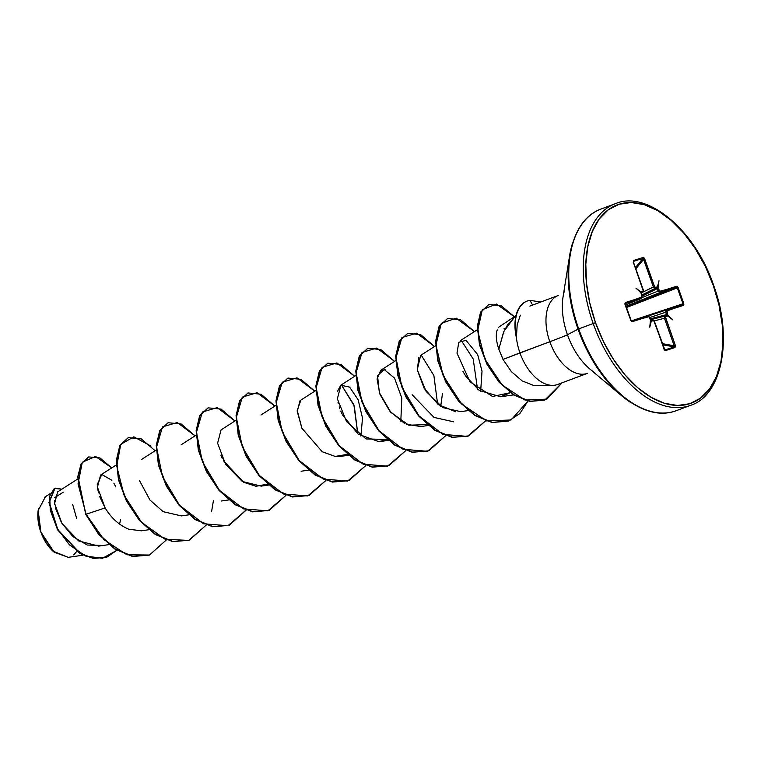 <?xml version="1.0" encoding="UTF-8"?>
<svg xmlns="http://www.w3.org/2000/svg" width="761" height="761" viewBox="0 0 761 761"><rect width="100%" height="100%" fill="white"/><g stroke="black" fill="none" stroke-linecap="round" stroke-linejoin="round"><path stroke-width="1.14" d="M76.756 551.44L73.722 554.902M68.281 557.328L54.202 552.229L40.799 531.958A32.2 18.778 69.5 0 0 54.088 552.125M589.984 369.142L621.699 395.787C641.913 411.806 660.072 416.781 676.177 410.712L690.665 405.309C722.046 395.482 733.366 338.15 713.561 285.194L713.247 285.28A105.846 61.717 -110.5 0 1 689.704 403.739A105.846 61.717 -110.5 0 1 595.521 322.702L593.2 323.511A107.605 62.744 69.5 0 0 690.294 405.442A107.605 62.744 -110.5 0 1 593.2 323.511L578.712 328.914A107.605 62.744 69.5 0 0 675.816 410.845A107.605 62.744 -110.5 0 1 578.712 328.914L578.056 329.18A107.092 62.44 69.5 0 0 630.84 402.588A107.092 62.44 -110.5 0 1 578.056 329.18L567.44 334.735A55.325 32.257 69.5 0 0 594.712 372.652A55.325 32.257 69.5 0 1 567.44 334.735A46.954 1.103 -19.5 0 1 549.813 341.727A41.57 24.238 -110.5 0 1 558.545 295.382A41.57 24.238 -110.5 0 0 549.813 341.727L503.002 359.43L511.382 371.644L522.132 380.89L533.813 385.513L552.962 385.38M553.827 385.323A41.57 24.238 -110.5 0 1 519.944 352.876L549.813 341.727A41.57 24.238 -110.5 0 0 587.33 373.385A41.57 24.238 -110.5 0 1 549.813 341.727A46.954 1.103 160.5 0 0 567.44 334.735A55.325 32.257 69.5 0 1 564.367 291.025A55.325 32.257 69.5 0 0 567.44 334.735L578.056 329.18A107.092 62.44 -110.5 0 1 572.101 244.576A107.092 62.44 69.5 0 0 578.056 329.18L578.712 328.914A107.605 62.744 -110.5 0 1 601.304 208.942A107.605 62.744 69.5 0 0 578.712 328.914L593.2 323.511A107.605 62.744 -110.5 0 1 615.782 203.539A107.605 62.744 69.5 0 0 593.2 323.511L595.521 322.702A105.846 61.717 -110.5 0 1 619.064 204.243A105.846 61.717 -110.5 0 1 713.247 285.28L719.002 305.104L722.284 324.88L722.95 343.848L720.981 361.294L716.453 376.533L709.547 388.985L700.51 398.174L689.704 403.739L677.547 405.47L664.486 403.301L651.045 397.318L637.737 387.749L625.066 374.964L613.518 359.449L603.54 341.803L595.521 322.702L589.756 302.878L586.484 283.102L585.818 264.134L587.787 246.688L592.315 231.449L599.221 218.997L608.258 209.808L619.064 204.243L631.221 202.512L644.272 204.68L657.713 210.654L671.031 220.233L683.701 233.018L695.25 248.533L705.228 266.179L713.247 285.28M515.264 316.367L507.577 324.861L503.516 332.224L498.836 349.223L503.002 359.43L519.944 352.876A41.57 24.238 -110.5 0 1 516.319 336.581L516.224 336.952A39.876 23.249 -110.5 0 1 527.05 301.099A39.876 23.249 -110.5 0 1 529.97 300.329L532.586 305.066L529.97 300.329L540.748 302.022L529.97 300.329A39.876 23.249 69.5 0 0 516.491 336.514L516.319 336.581A41.57 24.238 69.5 0 0 519.944 352.876A41.57 24.238 69.5 0 0 557.452 384.533M77.622 479.069L57.627 491.901L54.602 503.525L61.983 523.492L78.621 540.909L98.721 546.103L108.928 544.629M116.328 464.942L100.623 475.026L97.437 487.173L105.132 507.91C111.287 518.127 119.192 525.233 128.828 529.237L141.441 530.807L148.842 529.732M139.368 480.362L149.936 500.015L163.177 511.677L181.346 515.91L188.747 514.836M236.062 420.262L221.071 429.889L217.608 443.206L225.627 464.467L242.331 481.485L261.175 486.127L268.566 485.052M315.882 390.479L300.89 400.096L297.218 410.379L301.908 428.262M335.886 456.486L340.985 456.343L347.32 454.365M360.904 436.082L362.502 418.103L358.165 399.82L349.594 387.092L340.795 385.209L337.389 391.544M338.017 402.55L338.188 403.244M339.206 406.84L339.777 408.486M340.785 411.064L342.212 414.184M342.821 415.382L358.203 434.151L378.816 441.646L387.235 439.468L366.022 438.935L346.559 421.623L337.37 398.84L340.918 385.133M385.19 369.77L380.709 370.312L377.056 379.016L379.977 394.379L389.708 411.045L404.3 423.24M406.441 424.277L420.804 426.55L428.215 425.485M435.615 345.798L420.624 355.425L417.275 369.694L426.093 391.411L442.883 407.62L460.719 411.663L468.12 410.588M480.648 391.401L482.027 371.149L477.68 354.616L466.027 340.338L458.778 342.298L456.99 353.18L469.994 381.813L492.491 396.491L510.374 392.676L500.633 396.766L513.599 394.892M462.973 371.492L465.722 376.105L479.278 390.46L500.633 396.766M516.015 315.644L498.655 327.22M498.797 349.118L503.906 331.368L514.617 316.918M461.118 340.205L473.19 358.954L477.518 389.137M453.632 421.803L434.055 417.437L412.12 394.74M341.394 384.876L353.875 404.795L357.784 433.818L354.303 406.022L341.394 384.876M50.036 493.737L45.47 496.676L38.164 510.536L40.894 531.91L52.937 551.107L68.176 557.347L83.101 555.188M76.699 518.641L72.628 504.305M63.258 492.186L54.63 497.694M54.431 500.348L54.754 504.724M55.334 507.768L61.527 522.75L72.875 536.562L87.277 545.028L101.793 545.428M119.601 524.148L120.495 519.763M115.881 486.992L113.827 483.149M111.877 480.277L101.774 474.493L97.265 484.529M97.532 487.925L98.521 492.871M99.634 496.476L105.132 507.91L86.098 514.246L78.041 483.882L82.302 462.269L95.563 456.457L111.734 467.891L99.938 457.932L88.704 456.933L81.437 463.706L78.05 476.795L85.765 514.369L77.717 476.919L81.104 463.83L88.542 456.99M116.88 550.317L102.478 558.317L85.527 556.015L69.384 544.819L56.999 528.124L50.283 510.393L49.712 496.058L54.278 488.457L61.879 489.171L55.049 488.105L49.246 502.317L57.817 529.599L80.124 553.276L93.755 558.365L106.882 557.128L116.88 550.317M106.711 557.185L93.422 558.488L79.791 553.399L57.484 529.723L48.913 502.441L54.878 488.172M55.049 488.105L48.913 502.441L57.484 529.713L79.791 553.399L93.432 558.488L106.882 557.128M88.381 457.047L81.113 463.83L77.717 476.909L85.765 514.369L98.511 534.136L114.787 548.995L132.443 556.453L149.251 555.13L132.585 556.481L114.882 549.052L98.549 534.184L86.098 514.246L104 539.682L126.954 554.798L149.508 555.035L166.326 539.958L149.413 555.064L132.775 556.329L115.12 548.871L98.844 534.013L86.098 514.246L105.132 507.91M520.353 315.168L517.166 324.842L516.491 336.514A39.876 23.249 -110.5 0 1 527.021 301.109A39.876 23.249 69.5 0 0 526.698 301.232A39.876 23.249 69.5 0 0 516.224 336.952M666.065 310.05L648.467 315.958L666.056 310.05L665.685 312.219L649.742 317.575L665.685 312.219L666.541 314.626L650.198 318.859L666.541 314.626L665.685 312.219L666.075 310.05L682.341 304.876L666.094 310.041A0.885 0.713 72.4 0 1 667.026 310.631L683.273 305.465A0.885 0.713 -107.6 0 0 682.341 304.876L682.959 303.763L682.332 304.885A0.885 0.713 72.4 0 1 683.273 305.465L683.768 303.487L682.959 303.763L683.768 303.487L678.146 287.601L676.129 287.373L677.328 287.877L682.959 303.763L631.164 320.952L682.959 303.763L677.328 287.877L678.146 287.601L676.491 286.298A0.885 0.713 72.4 0 1 676.129 287.373A0.885 0.713 -107.6 0 0 676.491 286.298L660.234 291.463A0.885 0.713 72.4 0 1 659.882 292.538A0.885 0.713 -107.6 0 0 660.234 291.463L659.283 290.645L658.179 291.025L659.283 290.645L658.427 288.238L657.323 288.619L656.543 287.953A0.885 0.713 -107.6 0 0 656.867 286.897A0.885 0.713 72.4 0 1 656.543 287.953L641.808 295.163L656.543 287.953L658.179 291.025L659.882 292.538L626.427 306.074L659.882 292.538L676.129 287.373L625.961 306.731L676.129 287.373L659.882 292.538L658.179 291.025L642.217 297.494L658.179 291.025L657.323 288.619L658.427 288.238L657.989 287.43L657.257 287.905L657.447 286.973L655.449 287.344L654.489 286.517L643.996 257.779L643.121 257.465L633.751 260.443L633.428 262.574L643.254 290.892L641.095 292.167L635.92 288.105L640.962 292.842L642.056 296.914L624.895 303.23L631.345 321.437L649.057 316.671L650.779 320.552L649.77 327.211L651.311 321.009L653.851 320.8L664.772 350.203L665.647 350.517L675.017 347.539L675.34 345.399L665.504 317.09L667.663 315.815L672.848 319.877L667.797 315.14L666.703 311.068L683.873 304.742L677.423 286.536L659.711 291.301L657.989 287.43L658.997 280.761L657.447 286.973L655.449 287.344L654.489 286.517L644.738 258.987L643.121 257.465L633.751 260.443L633.59 262.535L633.637 261.327A0.885 0.713 -107.6 0 0 633.751 260.443A0.885 0.713 72.4 0 1 633.637 261.327L643.007 258.35L633.637 261.327L633.257 262.193M503.402 360.181L498.836 349.223C496.134 341.099 495.601 334.659 497.237 329.903M455.801 411.825L438.317 404.576L424.191 388.386L417.332 370.065L418.835 357.242M442.493 393.351L440.733 406.298M427.149 424.581L408.847 425.218L390.869 412.405L379.349 392.647L377.523 375.554L384.238 369.57L394.531 378.122L401.808 398.079L400.819 421.185M347.33 454.365L335.201 456.429L322.217 451.749L301.898 428.243L297.256 411.463L299.948 400.866M267.501 484.148L256.01 486.269L243.634 482.255L223.439 460.709M222.212 458.303L220.994 455.582M151.011 446.098L133.812 436.833L120.723 444.386L116.728 466.113L124.053 495.126L141.575 522.35L165.108 539.264L188.652 540.415L206.241 525.071L189.327 540.177L173.004 541.499L155.663 534.384L139.558 520.067L126.773 500.871L118.859 479.839L116.661 460.338L120.124 445.47L128.343 437.642L141.28 438.888L155.139 450.75M195.054 435.863L177.256 422.507L162.474 426.902L156.528 447.221L162.464 476.586L179.548 505.275L203.51 523.758L227.91 525.737L246.145 510.174L229.251 525.28L212.918 526.602L195.577 519.497L179.472 505.19L166.688 485.984L158.773 464.961L156.576 445.451L160.029 430.583L168.248 422.745L181.185 423.991L195.054 435.863M234.959 420.966L217.17 407.62L202.378 412.015L196.443 432.324L202.378 461.699L219.463 490.379L243.425 508.862L267.815 510.85L286.06 495.287L269.147 510.393L252.823 511.706L235.482 504.6L219.377 490.284L206.592 471.088L198.688 450.065L196.481 430.564L199.943 415.687L208.153 407.858L221.099 409.095L234.959 420.966M274.873 406.079L257.075 392.724L242.293 397.118L236.348 417.437L242.293 446.802L259.368 475.492L283.33 493.975L307.729 495.953L325.974 480.391L309.061 495.497L292.728 496.819L275.387 489.703L259.282 475.387L246.497 456.191L238.593 435.159L236.395 415.658L239.858 400.79L248.067 392.961L261.013 394.208L274.873 406.079M314.788 391.183L296.99 377.837L282.198 382.222L276.262 402.54L282.198 431.915L299.282 460.595L323.244 479.078L347.634 481.066L365.879 465.494L348.976 480.6L332.652 481.922L315.301 474.816L299.206 460.51L286.412 441.304L278.507 420.281L276.3 400.771L279.763 385.903L287.981 378.065L300.918 379.311L314.788 391.183M354.693 376.295L336.895 362.94L322.112 367.335L316.167 387.653L322.112 417.018L339.187 445.708L363.149 464.181L387.549 466.17L405.794 450.607L388.881 465.713L372.557 467.035L355.216 459.929L339.111 445.613L326.326 426.407L318.412 405.385L316.215 385.884L319.668 371.016L327.886 363.178L340.823 364.414L354.693 376.295M394.607 361.399L376.809 348.043L362.027 352.438L356.081 372.757L362.017 402.131L379.102 430.812L403.064 449.294L427.454 451.283L445.699 435.711L428.785 450.816L412.462 452.139L395.111 445.033L379.016 430.707L366.231 411.511L358.326 390.488L356.119 370.978L359.582 356.11L367.801 348.281L380.738 349.527L394.607 361.399M434.512 346.502L416.714 333.156L401.932 337.551L395.996 357.86L401.932 387.235L419.007 415.925L442.969 434.398L467.368 436.386L485.613 420.823L468.7 435.92L452.376 437.252L435.035 430.136L418.93 415.829L406.146 396.624L398.231 375.601L396.034 356.091L399.496 341.223L407.706 333.394L420.652 334.64L434.512 346.502M474.426 331.615L456.2 318.155L441.304 323.33L435.92 344.961L443.083 375.392L461.642 404.043L486.66 420.938L511.059 419.986L527.953 401.057L519.839 413.565L508.614 421.033L492.291 422.355L474.95 415.249L458.845 400.933L446.051 381.737L438.146 360.714L435.948 341.204L439.401 326.336L447.611 318.498L460.557 319.744L474.426 331.615M514.331 316.719L496.41 304.058L482.312 309.727L477.67 330.616L484.814 359.021L502.193 385.066L525.014 400.048L546.912 399.135L562.075 382.802L544.847 400.01L530.094 401.275L514.265 394.978L499.378 382.012L487.392 364.357L479.849 344.762L477.642 326.345L480.866 312.124L488.781 304.552L501.004 305.58L514.331 316.719M189.166 540.234L172.804 541.642L155.396 534.555L139.234 520.21L126.412 500.938L118.497 479.839L116.338 460.291L119.867 445.442L128.171 437.699L119.791 445.594L116.328 460.462L118.535 479.963L126.44 500.995L139.225 520.191L155.33 534.507L172.671 541.623L189.327 540.177M229.08 525.337L212.719 526.755L195.311 519.668L179.149 505.323L166.326 486.051L158.412 464.952L156.252 445.413L159.781 430.555L167.915 422.869L159.696 430.707L156.243 445.585L158.44 465.085L166.355 486.108L179.139 505.314L195.244 519.62L212.585 526.726L228.918 525.404L245.936 510.098M207.991 407.915L199.61 415.81L196.148 430.688L198.355 450.189L206.26 471.211L219.044 490.407L235.149 504.724L252.49 511.839L268.985 510.45L252.623 511.858L235.216 504.771L219.054 490.426L206.231 471.154L198.317 450.055L196.157 430.517L199.686 415.658L207.991 407.915M308.89 495.554L292.528 496.962L275.121 489.875L258.959 475.53L246.136 456.258L238.231 435.159L236.072 415.611L239.601 400.762L247.905 393.018L239.525 400.914L236.062 415.782L238.26 435.282L246.164 456.315L258.949 475.511L275.054 489.837L292.395 496.943L309.061 495.497M287.81 378.131L279.43 386.027L275.967 400.895L278.174 420.405L286.079 441.428L298.873 460.633L314.968 474.94L332.319 482.055L348.814 480.667L332.452 482.074L315.044 474.988L298.883 460.643L286.05 441.37L278.145 420.272L275.977 400.733L279.506 385.875L287.81 378.131M327.715 363.244L319.335 371.14L315.882 386.008L318.088 405.508L325.993 426.541L338.778 445.737L354.883 460.053L372.224 467.159L388.719 465.77L372.357 467.178L354.949 460.101L338.788 445.746L325.965 426.483L318.05 405.385L315.891 385.837L319.42 370.988L327.715 363.244M367.63 348.348L359.249 356.234L355.796 371.111L357.993 390.612L365.898 411.634L378.683 430.84L394.778 445.156L412.129 452.262L428.624 450.883L412.262 452.291L394.854 445.195L378.693 430.85L365.87 411.577L357.955 390.479L355.796 370.94L359.335 356.091L367.63 348.348M407.544 333.451L399.164 341.347L395.701 356.215L397.898 375.725L405.813 396.747L418.598 415.953L434.702 430.26L452.044 437.375L468.538 435.986L452.177 437.394L434.769 430.307L418.607 415.963L405.784 396.69L397.87 375.592L395.71 356.053L399.24 341.194L407.544 333.451M447.449 318.564L439.068 326.459L435.615 341.337L437.813 360.838L445.718 381.86L458.512 401.057L474.617 415.373L491.958 422.479L508.453 421.09L492.091 422.507L474.683 415.42L458.522 401.076L445.689 381.803L437.784 360.704L435.615 341.166L439.145 326.307L447.449 318.564M488.781 304.552L480.533 312.248L477.309 326.469L479.516 344.885L487.059 364.481L499.045 382.136L513.932 395.102L529.761 401.399L544.515 400.134L529.894 401.418L514.008 395.149L499.064 382.155L487.04 364.443L479.487 344.771L477.318 326.307L480.61 312.105L488.61 304.619M213.403 500.795L211.615 511.392M437.604 404.034L433.875 375.506L421.214 355.092M504.429 328.742L504.01 328.257M38.278 509.775A32.2 18.778 69.5 0 0 40.799 531.958L40.894 531.91M44.48 497.38L45.546 496.619M38.45 508.833L38.05 519.915L40.799 531.958L46.278 543.145L53.983 552.048M641.181 293.099L642.617 292.376L641.181 293.099M625.38 305.085L641.38 298.417L625.133 303.582L641.38 298.417L625.38 305.085L641.38 298.417A0.885 0.713 -107.6 0 0 641.742 297.342A0.885 0.713 72.4 0 1 641.38 298.417M641.076 292.947L641.742 297.342L625.494 302.507L624.99 304.495L630.783 320.333L625.133 303.582A0.885 0.713 -107.6 0 0 625.494 302.507A0.885 0.713 72.4 0 1 625.133 303.582L625.019 303.677M651.035 320.476L652.415 320.039L651.035 320.476A0.885 0.713 72.4 0 1 651.901 321.085A0.885 0.713 -107.6 0 0 651.035 320.476M651.14 320.552L651.901 321.085L653.318 320.638L654.279 321.456L664.03 348.995L665.647 350.517A0.885 0.713 -107.6 0 0 665 349.908L674.379 346.93L662.717 344.809L674.379 346.93L664.848 349.917M663.868 349.08L665 349.908A0.885 0.713 72.4 0 1 665.647 350.517L675.017 347.539L675.34 345.399L674.198 345.798L675.34 345.399L665.59 317.86L664.448 318.26L665.59 317.86L665.827 316.662A0.885 0.713 -107.6 0 0 664.924 316.062A0.885 0.713 72.4 0 1 665.827 316.662L667.245 316.205A0.885 0.713 -107.6 0 0 666.341 315.606L666.541 314.626L667.635 314.245L664.924 316.062L650.522 319.753L664.924 316.062L664.448 318.26L674.198 345.798L662.308 343.63L674.198 345.798L664.448 318.26L654.184 320.895L664.448 318.26L664.924 316.062L666.341 315.606L650.341 319.744L666.341 315.606A0.885 0.713 72.4 0 1 667.245 316.205L667.663 315.815L666.921 315.216L667.797 315.14L667.026 310.631A0.885 0.713 -107.6 0 0 666.094 310.041M677.328 287.877L626.265 307.577L677.328 287.877M626.427 306.074L625.818 306.322L626.427 306.074A1.96 0.999 -112 0 1 625.637 305.827A1.96 0.999 68 0 0 626.427 306.074M641.989 296.162L657.323 288.619L641.98 296.143L641.437 298.398M655.126 288.4L641.77 295.04L655.126 288.4L653.347 286.916L643.597 259.377L635.825 268.861L643.597 259.377L644.738 258.987L643.597 259.377L653.347 286.916L643.14 291.996L654.489 286.517L653.347 286.916L655.126 288.4A0.885 0.713 -107.6 0 0 655.449 287.344A0.885 0.713 72.4 0 1 655.126 288.4M635.397 267.644L643.007 258.35L643.597 259.377L643.007 258.35A0.885 0.713 -107.6 0 0 643.121 257.465A0.885 0.713 72.4 0 1 643.007 258.35L635.397 267.644M674.198 345.798L674.379 346.93A0.885 0.713 72.4 0 1 675.017 347.539A0.885 0.713 -107.6 0 0 674.379 346.93L674.198 345.798M633.266 262.669L633.637 261.327M633.428 262.574L643.34 290.074L642.75 292.319M643.178 290.112L642.94 291.32A0.885 0.713 72.4 0 1 642.617 292.376L641.181 293.109M642.617 292.376A0.885 0.713 -107.6 0 0 642.94 291.32L641.523 291.767A0.885 0.713 72.4 0 1 641.219 292.823M641.133 293.756L641.181 293.052L635.92 288.105L641.095 292.167L641.133 293.023L641.523 291.767A0.885 0.713 -107.6 0 1 641.209 292.823L641.162 292.842M630.679 320.381L632.277 321.675A0.885 0.713 -107.6 0 0 631.373 321.085A0.885 0.713 72.4 0 1 632.277 321.675L648.524 316.509A0.885 0.713 -107.6 0 0 647.592 315.92A0.885 0.713 72.4 0 1 648.524 316.509L649.647 317.289L650.798 320.419M647.668 315.91L631.364 321.075L647.592 315.92L649.647 317.289L650.217 319.82M665.685 312.219L666.788 311.839L665.685 312.219M653.318 320.638A0.885 0.713 -107.6 0 0 652.415 320.039A0.885 0.713 72.4 0 1 653.318 320.638M654.279 321.456L652.415 320.039M650.807 320.343L651.311 321.009L649.77 327.211L650.493 319.696M672.848 319.877L666.921 315.216L672.848 319.877L666.921 315.216L667.797 315.14L672.848 319.877M658.997 280.761L657.989 287.43L657.257 287.905L658.997 280.761M557.594 384.476L587.463 373.328M141.251 459.673L156.243 450.046M181.156 444.785L196.148 435.159M221.251 501.014L228.661 499.948M260.975 414.992L275.967 405.375M301.08 471.23L308.481 470.165M340.985 456.343L348.395 455.268M340.795 385.209L355.787 375.582M380.9 441.447L388.3 440.372M380.709 370.312L395.701 360.695M460.529 340.528L477.299 329.76M529.846 306.093L558.403 295.439M563.045 296.952L569.551 256.048C574.327 230.697 584.79 215.04 600.933 209.075L615.421 203.672C646.726 189.87 695.002 229.47 713.561 285.194M652.453 320.029L650.94 320.41M633.59 262.535L643.34 290.074M641.285 293.689L642.141 296.096M631.345 321.085L625.133 303.572M654.441 321.418L664.857 349.917"/></g></svg>
